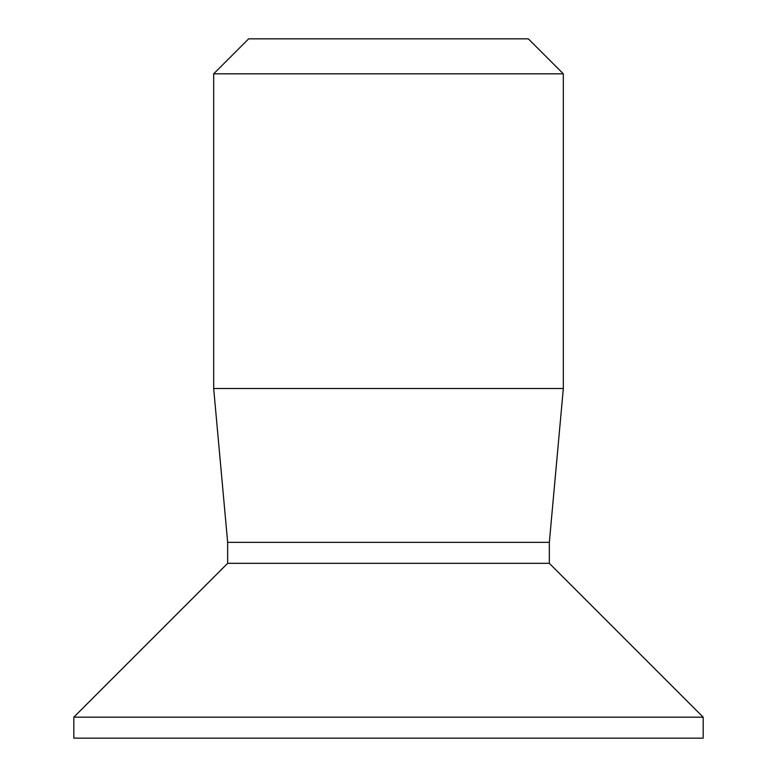 <?xml version="1.0" encoding="UTF-8"?>
<svg xmlns="http://www.w3.org/2000/svg" width="777" height="777" viewBox="0 0 777 777"><rect width="100%" height="100%" fill="white"/><g stroke="black" fill="none" stroke-linecap="round" stroke-linejoin="round"><path stroke-width="1.17" d="M213.675 73.815L248.64 38.85L528.36 38.85L563.325 73.815L213.675 73.815L213.675 388.5L563.325 388.5L563.325 73.815M73.815 738.15L703.185 738.15L703.185 717.171L73.815 717.171L73.815 738.15M703.185 717.171L549.339 563.325L227.661 563.325L73.815 717.171M227.661 563.325L227.661 542.346L549.339 542.346L563.325 388.5M227.661 542.346L213.675 388.5M549.339 563.325L549.339 542.346"/></g></svg>
